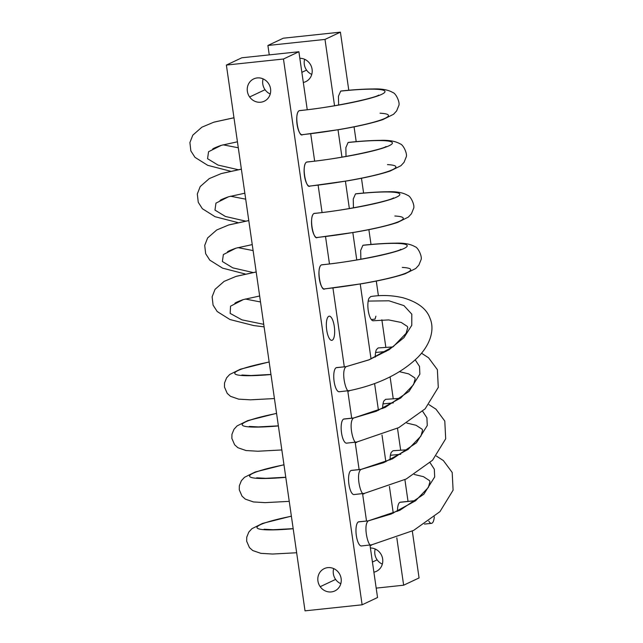 <?xml version="1.0" encoding="UTF-8"?>
<svg xmlns="http://www.w3.org/2000/svg" width="643" height="643" viewBox="0 0 643 643"><rect width="100%" height="100%" fill="white"/><g stroke="black" fill="none" stroke-linecap="round" stroke-linejoin="round"><path stroke-width="0.96" d="M377.136 559.828L372.434 562.054L377.136 559.828A12.346 11.59 -115.3 0 0 382.336 564.128A12.346 11.59 64.7 0 1 377.136 559.828A12.346 11.59 64.7 0 1 375.199 549.001A12.346 11.59 -115.3 0 0 377.136 559.828M370.408 547.989A12.346 11.59 64.7 0 1 380.391 553.293A12.346 11.59 -115.3 0 0 370.408 547.989M269.256 54.88L267.898 45.476L324.996 39.424L334.545 105.725L324.996 39.424L267.898 45.476L269.256 54.88M338.017 129.798L341.955 157.133L338.017 129.798M345.42 181.197L349.358 208.533L345.42 181.197M352.83 232.605L356.769 259.933L352.83 232.605M360.241 284.005L371.043 358.979L360.241 284.005M374.596 383.63L378.446 410.379L374.596 383.63M381.998 435.03L385.856 461.778L381.998 435.03M389.409 486.438L393.259 513.178L389.409 486.438M396.811 537.837L403.643 585.21L376.187 588.12L403.643 585.21L396.811 537.837M373.888 572.182A12.346 11.59 -115.3 0 0 380.391 553.293A12.346 11.59 64.7 0 1 376.324 571.37A12.346 11.59 64.7 0 1 373.888 572.182M303.319 82.465A12.346 11.59 -115.3 0 0 309.822 63.585A12.346 11.59 -115.3 0 0 299.839 58.28A12.346 11.59 64.7 0 1 309.822 63.585A12.346 11.59 64.7 0 1 305.755 81.653A12.346 11.59 64.7 0 1 303.319 82.465M419.067 577.936L412.316 531.078L419.067 577.936L403.643 585.21L419.067 577.936M408.032 501.387L404.905 479.678L408.032 501.387M400.613 449.875L397.495 428.278L400.613 449.875M393.203 398.475L390.092 376.878L393.203 398.475M385.8 347.075L381.862 319.78L385.8 347.075M378.389 295.676L376.284 281.055L378.389 295.676M371.011 244.444L368.873 229.655L371.011 244.444M363.6 193.045L361.47 178.256L363.6 193.045M356.198 141.645L354.06 126.856L356.198 141.645M348.787 90.245L340.412 32.15L283.322 38.202L267.898 45.476L283.322 38.202L340.412 32.15L324.996 39.424L340.412 32.15L348.787 90.245M311.767 74.411A12.346 11.59 64.7 0 1 306.574 70.119A12.346 11.59 64.7 0 1 304.629 59.293A12.346 11.59 -115.3 0 0 306.574 70.119A12.346 11.59 -115.3 0 0 311.767 74.411M393.002 450.735L391.274 452.375A12.153 3.987 83.9 0 0 390.084 459.922A12.153 3.987 -96.1 0 1 391.274 452.375L392.977 450.743L407.654 449.738M400.838 502.223A12.153 3.987 83.9 0 0 399.93 502.32A12.153 3.987 83.9 0 0 397.487 511.322A12.153 3.987 -96.1 0 1 399.93 502.32L415.732 500.648L399.93 502.32A12.153 3.987 -96.1 0 1 400.372 502.199L415.852 500.559M385.599 399.335L383.863 400.975A12.153 3.987 83.9 0 0 382.673 408.522A12.153 3.987 -96.1 0 1 383.863 400.975L385.567 399.343L400.243 398.339M378.188 347.935L376.46 349.575A12.153 3.987 83.9 0 0 375.271 357.122A12.153 3.987 -96.1 0 1 376.46 349.575L378.164 347.943L392.841 346.939M372.04 319.475L375.038 319.129L375.906 316.171M370.778 296.536L369.05 298.175A12.153 3.987 83.9 0 0 368.592 312.538A12.153 3.987 83.9 0 0 373.687 320.672A12.153 3.987 -96.1 0 1 373.31 320.769A12.153 3.987 -96.1 0 1 368.487 311.984A12.153 3.987 -96.1 0 1 369.05 298.175L370.754 296.544C381.661 294.864 392.423 295.274 403.048 297.781C417.733 302.049 426.711 308.865 429.974 318.237C434.62 328.686 431.284 343.708 417.725 357.444C400.919 373.639 378.092 384.723 349.245 390.687M301.864 72.337L306.574 70.119L301.864 72.337M283.981 464.833A66.486 7.129 -8.2 0 0 249.588 476.174A66.486 7.129 -8.2 0 0 285.789 477.339A66.486 7.129 171.8 0 1 249.588 476.174A66.486 7.129 171.8 0 1 283.981 464.833M291.392 516.233A66.486 7.129 -8.2 0 0 256.991 527.573A66.486 7.129 -8.2 0 0 293.192 528.739A66.486 7.129 171.8 0 1 256.991 527.573A66.486 7.129 171.8 0 1 291.392 516.233M276.578 413.433A66.486 7.129 -8.2 0 0 242.178 424.774A66.486 7.129 -8.2 0 0 278.379 425.939A66.486 7.129 171.8 0 1 242.178 424.774A66.486 7.129 171.8 0 1 276.578 413.433M269.168 362.033A66.486 7.129 -8.2 0 0 234.767 373.374A66.486 7.129 -8.2 0 0 270.976 374.539A66.486 7.129 171.8 0 1 234.767 373.374A66.486 7.129 171.8 0 1 269.168 362.033M256.195 271.997L236.045 276.394L256.195 271.997M263.734 324.329L241.953 319.86L230.162 313.398L230.54 306.181L243.319 299.59L230.54 306.181L230.162 313.39L241.953 319.86L263.734 324.329M248.785 220.589L228.643 224.994L248.785 220.589M252.868 272.471L232.822 267.866L222.374 261.508L223.37 254.532L235.909 248.19L223.37 254.532L222.374 261.508L232.822 267.866L252.868 272.471M241.382 169.189L221.232 173.586L241.382 169.189M245.457 221.071L225.412 216.466L214.971 210.108L215.96 203.132L228.498 196.79L215.96 203.132L214.971 210.1L225.412 216.466L245.457 221.071M238.055 169.672L218.009 165.066L207.56 158.7L208.557 151.732L221.409 145.294L208.557 151.732L207.56 158.7L218.009 165.066L238.055 169.672M233.972 117.79L213.83 122.186L233.972 117.79M371.799 544.782L361.414 545.963A12.153 3.987 -96.1 0 1 356.246 534.976A12.153 3.987 -96.1 0 1 358.408 521.907L368.31 520.862C362.58 525.138 368.616 549.395 371.799 544.782C368.616 549.395 362.58 525.138 368.31 520.862L358.408 521.907A12.153 3.987 -96.1 0 1 358.85 521.786L368.31 520.862L399.858 510.277L423.85 494.21L434.684 476.929L434.314 469.181L430.038 462.671L434.314 469.181L434.684 476.929L423.85 494.21L399.858 510.277L368.31 520.862L391.185 514.03L415.563 500.776L428.342 487.482L429.982 481.663L429.516 480.618L423.472 476.672L414.245 474.47M400.798 454.28L390.414 455.284L400.798 454.28M431.927 523.217A12.153 3.987 -96.1 0 1 428.809 521.111A12.153 3.987 83.9 0 0 431.485 523.346A12.153 3.987 83.9 0 0 431.927 523.217A12.153 3.987 83.9 0 0 434.29 516.843A12.153 3.987 -96.1 0 1 431.927 523.217M364.388 493.382L354.012 494.555A12.153 3.987 -96.1 0 1 348.836 483.576A12.153 3.987 -96.1 0 1 351.006 470.507L360.908 469.454C355.169 473.738 361.213 497.995 364.388 493.382C361.213 497.995 355.169 473.738 360.908 469.454L351.006 470.507A12.153 3.987 -96.1 0 1 351.448 470.379L361.342 469.334L392.447 458.877L416.439 442.81L427.274 425.529L426.904 417.781L422.628 411.263L426.904 417.781L427.274 425.529L416.439 442.81L392.447 458.877L360.908 469.454L383.775 462.622L408.152 449.377L420.932 436.083L422.58 430.263L422.113 429.211L416.061 425.272L406.834 423.07M393.387 402.88L383.003 403.884L393.387 402.88M356.986 441.974L346.601 443.156A12.153 3.987 -96.1 0 1 341.433 432.176A12.153 3.987 -96.1 0 1 343.595 419.107L353.497 418.054C347.767 422.338 353.803 446.596 356.986 441.974C353.803 446.596 347.767 422.338 353.497 418.054L343.595 419.107A12.153 3.987 -96.1 0 1 344.037 418.979L353.931 417.934L385.044 407.477L409.028 391.41L419.871 374.13L419.501 366.381L415.217 359.863L419.501 366.381L419.871 374.13L409.028 391.41L385.044 407.477L353.497 418.054L376.372 411.223L400.75 397.969L413.529 384.683L415.169 378.864L414.703 377.811L408.659 373.872L399.424 371.67M385.985 351.48L375.6 352.485L385.985 351.48M349.575 390.574L339.199 391.756A12.153 3.987 -96.1 0 1 334.022 380.777A12.153 3.987 -96.1 0 1 336.193 367.708L346.087 366.655C340.356 370.931 346.4 395.196 349.575 390.574C346.4 395.196 340.356 370.931 346.087 366.655L336.193 367.708A12.153 3.987 -96.1 0 1 336.635 367.579L346.087 366.655L368.945 359.879L389.103 349.704L403.925 337.663L411.777 325.302L411.801 314.17L403.949 305.618L388.951 300.795L368.19 301.085L388.951 300.795L403.949 305.618L411.801 314.17L411.777 325.302L403.925 337.663L389.103 349.704L368.945 359.879L346.087 366.655L368.961 359.823L393.339 346.569L406.119 333.283L407.766 327.464L407.3 326.411L401.248 322.464L388.661 319.925L372.964 320.761M360.852 259.225L360.667 250.44L362.901 245.321A66.486 7.129 171.8 0 1 403.868 248.568A66.486 7.129 171.8 0 1 321.371 264.9A66.486 7.129 -8.2 0 0 403.868 248.568A66.486 7.129 -8.2 0 0 362.901 245.321A12.153 3.987 -96.1 0 1 363.343 245.192C375.906 243.882 386.475 243.207 395.059 243.175C403.732 242.805 410.355 243.978 414.936 246.671C418.312 247.426 422.636 257.353 420.916 260.037L418.866 265.109L415.756 268.501L405.098 273.789C393.548 277.704 376.886 281.152 362.507 283.619L324.394 288.956A12.153 3.987 -96.1 0 1 319.209 277.977A12.153 3.987 -96.1 0 1 321.371 264.9L321.813 264.779C354.904 261.717 398.411 251.927 400.894 249.283M324.819 288.828C320.833 292.477 316.018 267.777 321.371 264.9C316.018 267.777 320.833 292.477 324.819 288.828A66.486 7.129 -8.2 0 0 395.839 276.41A66.486 7.129 -8.2 0 0 402.277 267.416M353.441 207.826L353.264 199.041L355.491 193.913A66.486 7.129 171.8 0 1 396.466 197.168A66.486 7.129 171.8 0 1 313.969 213.5A66.486 7.129 -8.2 0 0 396.466 197.168A66.486 7.129 -8.2 0 0 355.491 193.913A12.153 3.987 -96.1 0 1 355.933 193.792C368.495 192.482 379.065 191.807 387.649 191.767C396.321 191.405 402.952 192.57 407.525 195.271C410.909 196.027 415.233 205.953 413.505 208.629L411.464 213.709L408.345 217.093L397.687 222.39C386.138 226.304 369.484 229.752 355.097 232.211L316.983 237.556M316.975 237.556A12.153 3.987 -96.1 0 1 311.807 226.569A12.153 3.987 -96.1 0 1 313.969 213.5C308.616 216.378 313.43 241.077 317.417 237.428C313.43 241.077 308.616 216.378 313.969 213.5L314.411 213.38C347.493 210.317 391 200.528 393.484 197.883M317.417 237.428A66.486 7.129 -8.2 0 0 388.436 225.01A66.486 7.129 -8.2 0 0 394.874 216.016M346.03 156.426L345.854 147.641L348.08 142.513A66.486 7.129 171.8 0 1 389.055 145.76A66.486 7.129 171.8 0 1 306.558 162.1A66.486 7.129 -8.2 0 0 389.055 145.76A66.486 7.129 -8.2 0 0 348.08 142.513A12.153 3.987 -96.1 0 1 348.53 142.392C361.093 141.074 371.662 140.407 380.246 140.367C388.919 140.005 395.541 141.171 400.123 143.871C403.499 144.627 407.823 154.545 406.095 157.23L404.053 162.309L400.943 165.693L390.277 170.99C378.735 174.904 362.073 178.352 347.694 180.812L309.572 186.148A12.153 3.987 -96.1 0 1 304.396 175.169A12.153 3.987 -96.1 0 1 306.558 162.1L307 161.972C340.083 158.917 383.598 149.128 386.081 146.483M310.006 186.028C306.02 189.677 301.205 164.978 306.558 162.1C301.205 164.978 306.02 189.677 310.006 186.028A66.486 7.129 -8.2 0 0 381.026 173.61A66.486 7.129 -8.2 0 0 387.464 164.608M338.628 105.026L338.443 96.241L340.677 91.113A66.486 7.129 171.8 0 1 381.645 94.36A66.486 7.129 171.8 0 1 299.156 110.7A66.486 7.129 -8.2 0 0 381.645 94.36A66.486 7.129 -8.2 0 0 340.677 91.113A12.153 3.987 -96.1 0 1 341.12 90.984C353.682 89.674 364.251 88.999 372.836 88.967C381.508 88.605 388.139 89.771 392.712 92.471C396.096 93.227 400.42 103.145 398.692 105.83L396.651 110.909L393.532 114.293L382.874 119.59C371.324 123.504 354.663 126.952 340.284 129.412L302.17 134.749A12.153 3.987 -96.1 0 1 296.994 123.769A12.153 3.987 -96.1 0 1 299.156 110.7L299.598 110.572C332.68 107.518 376.187 97.72 378.671 95.084M302.604 134.628C298.617 138.277 293.803 113.578 299.156 110.7C293.803 113.578 298.617 138.277 302.604 134.628A66.486 7.129 -8.2 0 0 373.623 122.202A66.486 7.129 -8.2 0 0 380.061 113.208M320.198 586.689A12.346 11.59 64.7 0 1 324.265 568.621A12.346 11.59 64.7 0 1 338.869 572.881A12.346 11.59 64.7 0 1 334.802 590.949A12.346 11.59 64.7 0 1 320.198 586.689L335.614 579.415L320.198 586.689A12.346 11.59 -115.3 0 0 336.627 589.856A12.346 11.59 -115.3 0 0 338.869 572.881A12.346 11.59 -115.3 0 0 322.432 569.714A12.346 11.59 -115.3 0 0 320.198 586.689M333.677 568.589A12.346 11.59 -115.3 0 0 335.614 579.415A12.346 11.59 64.7 0 1 333.677 568.589M298.891 51.737L241.8 57.79L298.891 51.737L283.467 59.011L362.122 604.798L305.023 610.85L226.376 65.064L283.467 59.011L226.376 65.064L241.8 57.79L226.376 65.064L305.023 610.85L362.122 604.798L283.467 59.011L298.891 51.737L307.241 109.696L298.891 51.737M377.545 597.524L369.982 545.055L377.545 597.524L362.122 604.798L377.545 597.524M366.51 520.975L362.572 493.647L366.51 520.975M359.107 469.567L355.169 442.247L359.107 469.567M351.697 418.167L347.759 390.848L351.697 418.167M344.286 366.767L332.937 287.968L344.286 366.767M329.465 263.903L325.527 236.568L329.465 263.903M322.063 212.495L318.124 185.168L322.063 212.495M314.652 161.096L310.714 133.768L314.652 161.096M340.814 583.707A12.346 11.59 64.7 0 1 335.614 579.415A12.346 11.59 -115.3 0 0 340.814 583.707M270.245 93.999A12.346 11.59 64.7 0 1 265.045 89.707A12.346 11.59 64.7 0 1 263.108 78.872A12.346 11.59 -115.3 0 0 265.045 89.707A12.346 11.59 -115.3 0 0 270.245 93.999M249.629 96.98A12.346 11.59 -115.3 0 0 266.057 100.147A12.346 11.59 -115.3 0 0 268.3 83.172A12.346 11.59 -115.3 0 0 251.871 80.005A12.346 11.59 -115.3 0 0 249.629 96.98L265.045 89.707L249.629 96.98A12.346 11.59 64.7 0 1 253.696 78.904A12.346 11.59 64.7 0 1 268.3 83.172A12.346 11.59 64.7 0 1 264.233 101.24A12.346 11.59 64.7 0 1 249.629 96.98M359.308 521.811A12.153 3.987 83.9 0 0 358.408 521.907A12.153 3.987 83.9 0 0 356.335 535.659A12.153 3.987 83.9 0 0 361.856 545.835M351.906 470.411A12.153 3.987 83.9 0 0 351.006 470.507A12.153 3.987 83.9 0 0 348.932 484.259A12.153 3.987 83.9 0 0 354.454 494.435M344.495 419.011A12.153 3.987 83.9 0 0 343.595 419.107A12.153 3.987 83.9 0 0 341.521 432.86A12.153 3.987 83.9 0 0 347.043 443.035M337.093 367.611A12.153 3.987 83.9 0 0 336.193 367.708A12.153 3.987 83.9 0 0 334.119 381.46A12.153 3.987 83.9 0 0 339.641 391.627M328.782 316.308A12.153 3.987 83.9 0 0 326.708 330.06A12.153 3.987 83.9 0 0 332.23 340.227A12.153 3.987 83.9 0 0 334.304 326.475A12.153 3.987 83.9 0 0 328.782 316.308A12.153 3.987 -96.1 0 1 329.224 316.179A12.153 3.987 -96.1 0 1 334.392 327.158A12.153 3.987 -96.1 0 1 332.23 340.227A12.153 3.987 -96.1 0 1 331.788 340.356A12.153 3.987 -96.1 0 1 326.62 329.377A12.153 3.987 -96.1 0 1 328.782 316.308M321.371 264.9A12.153 3.987 83.9 0 0 319.193 277.8A12.153 3.987 83.9 0 0 324.265 288.964M313.969 213.5A12.153 3.987 83.9 0 0 311.783 226.4A12.153 3.987 83.9 0 0 316.862 237.556M306.558 162.1A12.153 3.987 83.9 0 0 304.372 175A12.153 3.987 83.9 0 0 309.452 186.157M299.156 110.7A12.153 3.987 83.9 0 0 296.97 123.601A12.153 3.987 83.9 0 0 302.049 134.757M331.33 340.324L332.23 340.227L331.33 340.324M289.246 501.355L265.197 502.633L253.438 501.942L245.321 499.129L242.049 496.195L239.276 489.845L239.341 485.77L241.382 480.691L244.501 477.307L255.158 472.01L283.973 464.744M285.773 477.251L265.736 478.32L256.67 477.821M296.656 552.755L272.608 554.033L260.849 553.342L252.723 550.529L249.452 547.603L246.679 541.245L246.751 537.17L248.793 532.091L251.903 528.707L262.569 523.41L291.375 516.144M293.184 528.65L273.146 529.719L264.08 529.229M281.843 449.955L257.795 451.233L246.036 450.542L237.91 447.729L234.639 444.795L231.866 438.446L231.938 434.371L233.98 429.291L237.09 425.907L247.756 420.61L276.562 413.345M278.371 425.851L258.333 426.912L249.267 426.422M274.432 398.556L250.384 399.825L238.625 399.142L230.507 396.329L227.228 393.395L224.463 387.046L224.528 382.963L226.569 377.891L229.688 374.499L240.345 369.211L269.16 361.945M270.96 374.451L250.923 375.512L241.856 375.022M256.187 271.941L236.27 276.321M260.519 301.977L245.256 299.011M234.84 303.392C234.952 302.869 237.773 301.599 243.319 299.59L259.651 296.005M264.104 326.877L253.639 325.543L229.945 319.531L217.197 311.534L213.074 305.112L212.126 296.785L215.035 289.35L224.102 281.393L236.045 276.394M248.777 220.533L228.86 224.921M253.109 250.577L237.854 247.611M227.429 251.992C227.542 251.461 230.371 250.199 235.909 248.19L252.249 244.597M245.184 273.974L222.542 268.131L209.787 260.134L205.664 253.712L204.715 245.385L207.625 237.95L216.699 229.993L228.643 224.994M241.374 169.133L221.449 173.522M245.698 199.169L230.443 196.211M220.027 200.592C220.131 200.061 222.96 198.8 228.498 196.79L244.838 193.197M237.781 222.574L215.132 216.731L202.376 208.734L198.261 202.304L197.313 193.985L200.214 186.55L209.288 178.585L221.232 173.586M238.296 147.769L223.033 144.812M212.616 149.192C212.729 148.662 215.558 147.4 221.096 145.39L237.436 141.798M233.964 117.733L214.047 122.122M230.371 171.175L207.721 165.331L194.974 157.334L190.85 150.904L189.902 142.585L192.812 135.151L201.886 127.185L213.83 122.186M371.461 544.894L413.634 530.403L439.941 511.651L453.098 490.199L452.19 472.444L443.373 460.573L436.364 456.04M424.46 524.093L431.485 523.346M364.059 493.486L406.223 479.003L432.538 460.243L445.687 438.799L444.787 421.044L435.97 409.173L428.961 404.64M356.648 442.087L398.821 427.603L425.127 408.844L438.285 387.399L437.377 369.645L428.56 357.773L421.551 353.232"/></g></svg>
